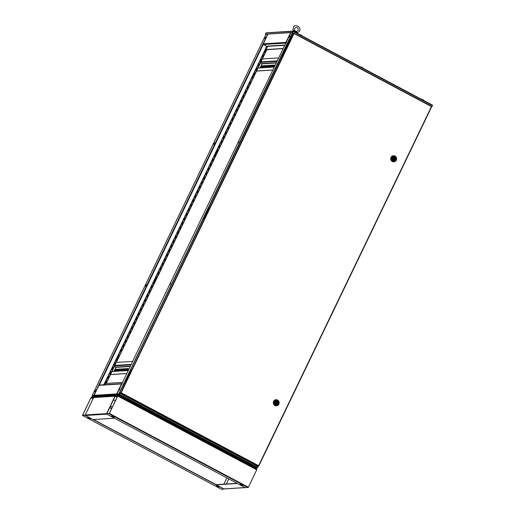 <?xml version="1.0" encoding="UTF-8"?>
<svg xmlns="http://www.w3.org/2000/svg" width="515" height="515" viewBox="0 0 515 515"><rect width="100%" height="100%" fill="white"/><g stroke="black" fill="none" stroke-linecap="round" stroke-linejoin="round"><path stroke-width="0.77" d="M117.175 394.213L118.74 394.11L292.417 32.554M116.924 394.072L290.866 32.612L116.924 394.072L120.439 393.569L119.152 394.014L119.705 392.855M116.905 394.49L119.152 394.014L117.111 394.599M257.828 466.178L257.468 467.755L256.843 465.978L257.075 467.884L118.74 394.11M256.38 467.929L257.075 467.884M119.062 394.02L257.268 467.33M121.495 393.898L122.287 394.168L121.495 393.898M256.142 465.373L256.934 465.644L256.142 465.373M120.825 392.855L119.564 392.778L129.999 372.3L129.638 372.319L130.797 369.435L203.174 219.049L205.17 216.113L208.131 209.953L207.777 209.972L208.929 207.088L281.306 56.702L283.302 53.766L292.539 33.359L293.878 33.391M286.211 47.708L282.98 53.785M121.115 392.745L119.564 392.778M258.601 465.689L258.453 466.139L120.742 393.035L121.18 392.739L258.601 465.689L431.473 106.528M119.725 393.1L257.288 466.21L257.172 465.766L257.288 466.21L258.453 466.139M293.956 33.198L431.634 106.296L431.435 106.566L293.614 33.295L120.813 392.803M121.18 392.739L294.014 33.617L293.923 33.185L292.868 33.34M119.976 393.312L257.255 466.197M278.873 404.127A3.051 2.916 -93.6 0 1 273.838 404.41A3.051 2.916 -93.6 0 1 276.079 399.698A3.051 2.916 -93.6 0 1 278.873 404.127M276.42 405.788A3.051 2.916 -93.6 0 1 273.587 401.365A3.051 2.916 -93.6 0 1 276.04 399.698M276.156 399.898A2.845 2.723 86.4 0 0 273.999 404.301A2.845 2.723 86.4 0 0 276.516 405.575M278.834 404.024A2.845 2.723 -93.6 0 1 275.184 405.266A2.845 2.723 -93.6 0 1 276.227 399.891A2.845 2.723 -93.6 0 1 278.834 404.024M275.551 404.719A2.234 2.137 -93.6 0 1 274.598 401.713A2.234 2.137 -93.6 0 1 277.469 400.734A2.234 2.137 -93.6 0 1 278.422 403.741A2.234 2.137 -93.6 0 1 275.551 404.719M275.119 401.99A1.629 1.558 -93.6 0 1 277.804 401.835A1.629 1.558 -93.6 0 1 276.607 404.352A1.629 1.558 -93.6 0 1 275.119 401.99M277.521 403.715A1.629 1.558 86.4 0 0 277.797 403.065M276.368 402.402A0.354 0.341 86.4 0 0 275.989 402.936A0.354 0.341 86.4 0 0 276.407 403.065M276.812 402.885A0.354 0.341 -93.6 0 1 276.227 402.923A0.354 0.341 -93.6 0 1 276.484 402.37A0.354 0.341 -93.6 0 1 276.812 402.885M276.175 404.314A1.577 1.506 86.4 0 0 276.368 404.314L276.607 404.301A1.577 1.506 -93.6 0 0 277.637 403.779L277.083 403.483A0.966 0.921 -93.6 0 1 275.583 402.691L274.984 402.402M276.607 404.301A1.577 1.506 -93.6 0 1 275.029 402.395M275.313 401.674L275.931 401.964A0.966 0.921 -93.6 0 1 277.43 402.762L277.984 403.052L277.43 402.762M275.383 401.674A1.577 1.506 -93.6 0 1 277.984 403.052M276.446 403.689A0.966 0.921 -93.6 0 0 276.845 403.502L277.083 403.483M275.261 401.752L275.931 401.964M276.33 401.777A0.966 0.921 -93.6 0 1 277.192 402.775M396.293 160.152A3.051 2.916 -93.6 0 1 391.258 160.435A3.051 2.916 -93.6 0 1 393.499 155.723A3.051 2.916 -93.6 0 1 396.293 160.152M393.84 161.813A3.051 2.916 -93.6 0 1 391.001 157.39A3.051 2.916 -93.6 0 1 393.46 155.723M393.576 155.923A2.845 2.723 86.4 0 0 391.419 160.326A2.845 2.723 86.4 0 0 393.93 161.601M396.254 160.049A2.845 2.723 -93.6 0 1 392.604 161.292A2.845 2.723 -93.6 0 1 393.647 155.916A2.845 2.723 -93.6 0 1 396.254 160.049M392.964 160.744A2.234 2.137 -93.6 0 1 392.012 157.738A2.234 2.137 -93.6 0 1 394.883 156.76A2.234 2.137 -93.6 0 1 395.835 159.766A2.234 2.137 -93.6 0 1 392.964 160.744M392.533 158.015A1.629 1.558 -93.6 0 1 395.224 157.86A1.629 1.558 -93.6 0 1 394.027 160.377A1.629 1.558 -93.6 0 1 392.533 158.015M394.934 159.74A1.629 1.558 86.4 0 0 395.211 159.09M393.782 158.427A0.354 0.341 86.4 0 0 393.402 158.961A0.354 0.341 86.4 0 0 393.827 159.09M394.226 158.91A0.354 0.341 -93.6 0 1 393.64 158.948A0.354 0.341 -93.6 0 1 393.904 158.395A0.354 0.341 -93.6 0 1 394.226 158.91M393.595 160.339A1.577 1.506 86.4 0 0 393.782 160.339L394.027 160.326A1.577 1.506 -93.6 0 0 395.05 159.805L394.496 159.508A0.966 0.921 -93.6 0 1 393.003 158.717L392.398 158.427M394.027 160.326A1.577 1.506 -93.6 0 1 392.449 158.42M392.733 157.699L393.351 157.989A0.966 0.921 -93.6 0 1 394.851 158.787L395.398 159.077L394.851 158.787M392.797 157.699A1.577 1.506 -93.6 0 1 395.398 159.077M393.866 159.714A0.966 0.921 -93.6 0 0 394.258 159.528L394.496 159.508M392.675 157.777L393.351 157.989M393.743 157.802A0.966 0.921 -93.6 0 1 394.612 158.8M286.617 46.15L281.969 55.697M208.485 208.498L203.837 218.045M207.803 209.991L204.841 216.133M130.301 370.845L125.705 380.398M129.671 372.339L126.709 378.48M289.127 36.977L289.572 36.011L289.127 36.977M289.836 35.76L288.986 37.363M238.291 142.61L238.728 141.644L238.291 142.61M238.999 141.4L238.149 142.996M169.911 284.492L170.452 283.52L169.911 284.492M170.729 283.289L169.873 284.866M170.697 283.147L169.68 284.879L170.697 283.147M119.074 390.125L119.615 389.153L119.074 390.125M119.892 388.922L119.029 390.499M119.86 388.78L118.843 390.512L119.86 388.78M118.791 355.962L119.081 355.318L118.514 355.35L117.684 357.075L118.25 357.037L118.785 355.955M155.414 279.857L155.704 279.214L155.137 279.252L154.307 280.971L154.873 280.939L155.408 279.851M216.461 153.026L216.744 152.382L216.178 152.414L215.347 154.139L215.92 154.101L216.442 153.013M253.084 76.922L253.374 76.278L252.801 76.317L251.977 78.035L252.543 78.003L253.065 76.915M92.468 395.72L94.026 395.713L92.108 395.681L93.717 395.578L267.703 34.067M94.026 395.713L94.2 396.035M92.404 395.765L92.674 396.254L92.211 396.003L93.936 395.893M94.058 395.694L93.717 395.578M265.746 50.567L264.626 52.202M263.564 55.099L262.444 56.734M261.388 59.624L260.268 61.266M259.206 64.156L258.086 65.791M257.024 68.688L255.904 70.323M254.848 73.214L253.728 74.855M250.483 82.278L249.363 83.913M248.307 86.803L247.187 88.445M246.125 91.335L245.005 92.97M243.943 95.867L242.829 97.502M241.767 100.393L240.647 102.034M239.584 104.925L238.464 106.56M237.402 109.457L236.288 111.092M235.226 113.982L234.106 115.618M233.044 118.514L231.924 120.15M230.868 123.046L229.748 124.682M228.686 127.572L227.566 129.207M226.503 132.104L225.383 133.739M224.328 136.636L223.207 138.271M222.145 141.162L221.025 142.797M219.963 145.694L218.843 147.329M217.787 150.226L216.667 151.861M215.605 154.751L214.485 156.386M213.422 159.283L212.302 160.918M211.247 163.815L210.126 165.45M209.064 168.341L207.944 169.976M206.882 172.873L205.768 174.508M204.706 177.398L203.586 179.04M202.524 181.93L201.404 183.565M200.341 186.462L199.228 188.097M198.166 190.988L197.045 192.629M195.983 195.52L194.863 197.155M193.801 200.052L192.687 201.687M191.625 204.577L190.505 206.219M189.443 209.109L188.323 210.744M187.267 213.641L186.147 215.276M185.085 218.167L183.964 219.808M182.902 222.699L181.782 224.334M180.726 227.231L179.606 228.866M178.544 231.756L177.424 233.398M176.362 236.288L175.242 237.924M174.186 240.82L173.066 242.456M172.004 245.346L170.883 246.988M169.821 249.878L168.708 251.513M167.645 254.41L166.525 256.045M165.463 258.936L164.343 260.577M163.281 263.468L162.167 265.103M161.105 268L159.985 269.635M158.923 272.525L157.802 274.16M156.74 277.057L155.627 278.692M154.564 281.589L153.444 283.224M152.382 286.115L151.262 287.75M150.206 290.647L149.086 292.282M148.024 295.179L146.904 296.814M145.842 299.704L144.721 301.339M143.666 304.236L142.546 305.871M141.483 308.768L140.363 310.403M139.301 313.294L138.181 314.929M137.125 317.826L136.005 319.461M134.943 322.358L133.823 323.993M132.761 326.883L131.647 328.519M130.585 331.415L129.465 333.051M128.402 335.941L127.282 337.582M126.22 340.473L125.106 342.108M124.044 345.005L122.924 346.64M121.862 349.531L120.742 351.172M117.504 358.594L116.384 360.23M115.321 363.12L114.201 364.762M113.145 367.652L112.025 369.287M110.963 372.184L109.843 373.819M108.781 376.71L107.661 378.351M106.605 381.242L105.485 382.877M253.322 76.387L252.202 78.023M216.693 152.485L215.573 154.127M155.652 279.323L154.532 280.958M119.029 355.421L117.909 357.056M266.886 49.646L106.251 383.424M265.231 50.496L264.401 52.215L264.968 52.182L265.798 50.464L265.405 50.586M262.219 56.747L262.785 56.714L263.616 54.989L263.049 55.028L262.219 56.747M260.043 61.279L260.609 61.24L261.44 59.521L260.867 59.553L260.043 61.279M257.861 65.804L258.427 65.772L259.257 64.053L258.691 64.085L257.861 65.804M255.678 70.336L256.251 70.304L257.075 68.579L256.509 68.617L255.678 70.336M253.502 74.868L254.069 74.829L254.899 73.111L254.333 73.143L253.502 74.868M249.144 83.926L249.711 83.894L250.535 82.168L249.968 82.207L249.144 83.926M246.962 88.458L247.528 88.419L248.359 86.7L247.792 86.732L246.962 88.458M244.78 92.983L245.346 92.951L246.176 91.226L245.61 91.264L244.78 92.983M242.604 97.515L243.17 97.483L243.994 95.758L243.428 95.796L242.604 97.515M240.421 102.047L240.988 102.009L241.818 100.29L241.252 100.322L240.421 102.047M238.239 106.573L238.805 106.541L239.636 104.815L239.069 104.854L238.239 106.573M236.063 111.105L236.63 111.066L237.454 109.347L236.887 109.386L236.063 111.105M233.881 115.637L234.447 115.598L235.278 113.879L234.711 113.912L233.881 115.637M231.699 120.162L232.265 120.13L233.095 118.405L232.529 118.444L231.699 120.162M229.523 124.694L230.089 124.656L230.913 122.937L230.347 122.976L229.523 124.694M227.34 129.226L227.907 129.188L228.737 127.469L228.171 127.501L227.34 129.226M225.158 133.752L225.725 133.72L226.555 131.995L225.988 132.033L225.158 133.752M222.982 138.284L223.549 138.245L224.379 136.527L223.806 136.565L222.982 138.284M220.8 142.816L221.366 142.777L222.197 141.059L221.63 141.091L220.8 142.816M218.618 147.341L219.19 147.309L220.014 145.584L219.448 145.623L218.618 147.341M216.442 151.874L217.008 151.835L217.839 150.116L217.272 150.155L216.442 151.874M214.259 156.406L214.826 156.367L215.656 154.648L215.09 154.68L214.259 156.406M212.083 160.931L212.65 160.899L213.474 159.174L212.907 159.212L212.083 160.931M209.901 165.463L210.468 165.424L211.298 163.706L210.732 163.744L209.901 165.463M207.719 169.995L208.285 169.956L209.116 168.238L208.549 168.27L207.719 169.995M205.543 174.521L206.109 174.488L206.933 172.763L206.367 172.802L205.543 174.521M203.361 179.053L203.927 179.014L204.758 177.295L204.191 177.327L203.361 179.053M201.178 183.585L201.745 183.546L202.575 181.827L202.009 181.859L201.178 183.585M199.002 188.11L199.569 188.078L200.393 186.353L199.826 186.391L199.002 188.11M196.82 192.642L197.387 192.604L198.217 190.885L197.651 190.917L196.82 192.642M194.638 197.168L195.204 197.136L196.035 195.417L195.468 195.449L194.638 197.168M192.462 201.7L193.028 201.668L193.852 199.942L193.286 199.981L192.462 201.7M190.28 206.232L190.846 206.193L191.677 204.474L191.11 204.507L190.28 206.232M188.097 210.757L188.664 210.725L189.494 209.006L188.928 209.039L188.097 210.757M185.921 215.289L186.488 215.257L187.318 213.532L186.745 213.571L185.921 215.289M183.739 219.821L184.306 219.783L185.136 218.064L184.57 218.096L183.739 219.821M181.557 224.347L182.13 224.315L182.954 222.596L182.387 222.628L181.557 224.347M179.381 228.879L179.947 228.847L180.778 227.121L180.205 227.16L179.381 228.879M177.199 233.411L177.765 233.372L178.596 231.653L178.029 231.686L177.199 233.411M175.023 237.936L175.589 237.904L176.413 236.185L175.847 236.218L175.023 237.936M172.84 242.468L173.407 242.436L174.237 240.711L173.671 240.75L172.84 242.468M170.658 247L171.225 246.962L172.055 245.243L171.489 245.275L170.658 247M168.482 251.526L169.049 251.494L169.873 249.769L169.306 249.807L168.482 251.526M166.3 256.058L166.866 256.026L167.697 254.301L167.13 254.339L166.3 256.058M164.118 260.59L164.684 260.551L165.515 258.833L164.948 258.865L164.118 260.59M161.942 265.116L162.508 265.083L163.332 263.358L162.766 263.397L161.942 265.116M159.759 269.648L160.326 269.615L161.156 267.89L160.59 267.929L159.759 269.648M157.577 274.18L158.144 274.141L158.974 272.422L158.408 272.454L157.577 274.18M155.401 278.705L155.968 278.673L156.792 276.948L156.225 276.986L155.401 278.705M153.219 283.237L153.785 283.199L154.616 281.48L154.049 281.518L153.219 283.237M151.037 287.769L151.603 287.731L152.434 286.012L151.867 286.044L151.037 287.769M148.861 292.295L149.427 292.263L150.251 290.537L149.685 290.576L148.861 292.295M146.678 296.827L147.245 296.788L148.075 295.069L147.509 295.108L146.678 296.827M144.496 301.359L145.069 301.32L145.893 299.601L145.327 299.633L144.496 301.359M142.32 305.884L142.887 305.852L143.717 304.127L143.144 304.165L142.32 305.884M140.138 310.416L140.704 310.378L141.535 308.659L140.968 308.697L140.138 310.416M137.962 314.948L138.529 314.91L139.353 313.191L138.786 313.223L137.962 314.948M135.78 319.474L136.346 319.442L137.177 317.716L136.61 317.755L135.78 319.474M133.597 324.006L134.164 323.967L134.994 322.248L134.428 322.287L133.597 324.006M131.422 328.538L131.988 328.499L132.812 326.78L132.246 326.813L131.422 328.538M129.239 333.063L129.806 333.031L130.636 331.306L130.07 331.345L129.239 333.063M127.057 337.595L127.623 337.557L128.454 335.838L127.887 335.87L127.057 337.595M124.881 342.127L125.448 342.089L126.272 340.37L125.705 340.402L124.881 342.127M122.699 346.653L123.265 346.621L124.096 344.896L123.529 344.934L122.699 346.653M120.516 351.185L121.083 351.146L121.913 349.428L121.347 349.46L120.516 351.185M116.158 360.243L116.725 360.21L117.555 358.485L116.989 358.524L116.158 360.243M113.976 364.774L114.542 364.736L115.373 363.017L114.806 363.049L113.976 364.774M111.8 369.3L112.367 369.268L113.191 367.549L112.624 367.581L111.8 369.3M109.618 373.832L110.184 373.8L111.015 372.075L110.448 372.113L109.618 373.832M107.435 378.364L108.008 378.325L108.832 376.607L108.266 376.639L107.435 378.364M105.26 382.89L105.826 382.857L106.657 381.139L106.084 381.171L105.26 382.89M266.661 49.659L106.026 383.437M265.534 37.704L265 38.503L265.534 37.704M265.785 37.267L264.942 38.863M264.762 38.561L265.779 37.183L264.762 38.561M214.697 143.344L214.156 144.142L214.697 143.344M214.948 142.9L214.105 144.496M213.925 144.2L214.942 142.816L213.925 144.2M146.151 285.233L145.88 286.012L146.151 285.233M146.672 284.776L145.822 286.372M146.125 286.044L145.751 286.417L146.163 284.995L146.666 284.692L146.125 286.044M95.314 390.866L95.043 391.645L95.314 390.866M95.835 390.409L94.985 392.005M95.288 391.677L94.908 392.05L95.32 390.634L95.829 390.325L95.288 391.677M267.987 34.048L263.287 43.807L263.455 44.496L266.583 46.157L266.39 47L266.667 46.427L284.763 45.294M263.287 43.807L263.5 44.2L263.287 43.807L285.877 42.397L286.14 43.073M285.877 42.397L286.385 42.764L285.877 42.397L290.569 32.632M283.16 48.629L265.405 49.736L265.547 48.758L104.217 383.978L104.429 383.54L122.525 382.407M283.237 48.468L265.141 49.601M94.316 396.022L94.116 395.32L116.705 393.904L116.995 394.535M117.002 394.606L94.284 396.009M122.203 383.714L121.501 383.939L122.152 384.016M94.116 395.32L94.329 395.713L94.116 395.32L98.912 385.355L99.517 385.136M99.266 385.445L98.912 385.355L99.266 385.445M265.727 49.363L265.708 49.35A1.494 0.38 -62 0 0 265.727 49.363A1.494 0.38 -62 0 0 266.532 48.622A1.494 0.38 -62 0 0 267.195 47.084A1.494 0.38 -62 0 0 267.13 46.723A1.494 0.38 -62 0 0 267.124 46.717A1.494 0.38 -62 0 0 267.015 46.704A2.002 2.002 0 0 0 265.65 49.273A1.494 0.38 -62 0 0 265.708 49.35A1.494 0.38 -62 0 0 266.268 48.957A1.494 0.38 -62 0 0 267.176 47.071A1.494 0.38 -62 0 0 267.111 46.711L267.13 46.723M268.309 49.627L268.63 49.537M267.002 49.64L267.716 49.562L267.33 49.813M104.783 384.737A1.494 0.38 -62 0 0 104.996 384.048A1.494 0.38 -62 0 0 104.931 383.694A1.494 0.38 -62 0 0 104.835 383.688A2.002 2.002 0 0 0 103.534 384.814M104.809 384.737A1.494 0.38 -62 0 0 104.957 383.701A1.494 0.38 -62 0 0 104.944 383.701L104.957 383.701M274.386 66.235L275.268 65.019M274.695 66.216L274.295 66.229L274.424 65.617L275.306 64.948M272.474 66.351L273.143 65.154L274.16 65.09M272.506 65.733L273.021 65.09L274.122 65.025L273.484 66.287L272.384 66.351L272.506 65.733M270.555 66.474L271.231 65.27L272.242 65.212M270.594 65.856L271.109 65.205L272.21 65.148L271.572 66.409L270.472 66.474L270.594 65.856M268.643 66.596L269.313 65.392L270.33 65.328M268.682 65.978L269.191 65.328L270.298 65.27L269.654 66.532L268.553 66.59L268.682 65.978M266.725 66.712L267.401 65.514L268.418 65.45M266.764 66.094L267.279 65.45L268.379 65.386L267.742 66.647L266.641 66.712L266.764 66.094M264.813 66.834L265.483 65.63L266.5 65.566M264.852 66.216L265.367 65.566L266.467 65.508L265.83 66.77L264.723 66.828L264.852 66.216M262.901 66.95L263.571 65.753L264.588 65.688M262.933 66.332L263.448 65.688L264.549 65.624L263.912 66.892L262.811 66.95L262.933 66.332M260.983 67.072L261.659 65.875L262.669 65.811M261.021 66.454L261.536 65.811L262.637 65.746L262 67.008L260.899 67.072L261.021 66.454M260.506 61.13L261.24 59.927M260.88 59.998L261.279 59.856M256.148 70.188L256.882 68.984M256.515 69.055L256.914 68.913M260.526 62.862L262.013 63.879L276.246 62.991M260.152 67.748L262.013 63.879M278.686 57.918L262.412 58.935M256.605 71.006L272.879 69.989M256.573 71.083L272.841 70.059M116.448 369.86L115.933 370.504L114.832 370.568L115.469 369.306L116.577 369.242L116.448 369.86M118.366 369.738L117.851 370.388L116.751 370.446L117.388 369.184L118.489 369.12L118.366 369.738M120.278 369.615L119.763 370.266L118.662 370.33L119.3 369.062L120.401 369.004L120.278 369.615M122.19 369.5L121.682 370.143L120.574 370.208L121.218 368.946L122.319 368.882L122.19 369.5M124.109 369.377L123.594 370.027L122.493 370.085L123.13 368.824L124.231 368.766L124.109 369.377M126.02 369.261L125.506 369.905L124.405 369.97L125.042 368.708L126.149 368.643L126.02 369.261M127.939 369.139L127.424 369.783L126.323 369.847L126.96 368.585L128.061 368.521L127.939 369.139M114.459 366.358L115.946 367.375L130.186 366.487M128.634 369.712L128.235 369.725L129.239 368.444M114.085 371.244L115.946 367.375M114.922 370.568L115.592 369.371L116.609 369.306M116.834 370.446L117.51 369.249L118.521 369.184M118.753 370.33L119.422 369.126L120.439 369.068M120.665 370.208L121.334 369.01L122.351 368.946M122.576 370.092L123.252 368.888L124.27 368.824M124.495 369.97L125.164 368.772L126.181 368.708M126.407 369.847L127.083 368.65L128.093 368.585M128.325 369.731L129.207 368.515M110.455 372.551L110.854 372.409M110.545 374.502L126.819 373.484M110.081 373.69L110.815 372.48M110.506 374.579L126.78 373.555M114.813 363.493L115.212 363.352M132.625 361.414L116.351 362.438M114.446 364.626L115.18 363.423M265.94 34.454L265.515 34.19M265.952 34.421L265.566 34.196M265.502 34.222L292.34 32.522L292.694 31.344L266.461 32.838M432.4 105.504L432.33 105.041L432.42 105.472L292.964 31.447L293.164 31.17L292.694 31.344L293.164 31.17L432.33 105.041L431.892 106.56L431.57 106.425M432.548 105.581L431.712 106.689M432.027 106.669L431.692 106.592M292.964 31.447L292.385 32.535L292.971 31.402M292.443 32.535L293.705 33.205M292.385 32.535L293.64 33.205M265.888 33.018L265.367 34.106L292.166 32.432L292.694 31.344M300.76 34.872A2.028 1.938 -93.6 0 1 301.063 34.956L301.211 35.007A2.034 2.034 0 0 0 300.76 34.872A2.028 1.938 -93.6 0 0 300.728 34.865A2.009 0.592 -89.5 0 0 300.721 34.865A2.034 2.034 0 0 0 300.123 34.853L300.38 34.994M361.491 67.143A2.009 0.592 -89.5 0 1 361.53 67.143A2.009 0.592 -89.5 0 0 361.53 67.143A2.028 1.938 -93.6 0 1 361.871 67.233L362.019 67.291A2.028 0.515 118 0 1 362.09 67.356A2.009 1.854 169.4 0 1 362.335 67.484A2.028 0.515 -62 0 0 362.283 67.426A2.028 0.515 -62 0 0 362.264 67.42L362.257 67.439A2.034 2.034 0 0 1 362.966 68.135L362.972 68.276M422.377 99.427A2.028 1.938 -93.6 0 1 422.68 99.511L422.828 99.569A2.034 2.034 0 0 0 422.377 99.427A2.028 1.938 -93.6 0 0 422.345 99.421A2.009 0.592 -89.5 0 0 422.339 99.421A2.034 2.034 0 0 0 421.74 99.414L421.997 99.549M422.828 99.569A2.028 0.515 118 0 1 422.899 99.633A2.009 1.854 169.4 0 1 423.143 99.762L423.15 99.762A2.028 0.515 -62 0 0 423.092 99.71A2.028 0.515 -62 0 0 423.073 99.698L423.066 99.717M293.151 30.861L295.192 31.029L296.711 32.02M297.322 32.567L297.136 32.973L297.052 32.291L296.814 33.102M293.73 30.662L297.052 32.291M294.277 30.816C293.061 31.782 292.823 31.801 293.563 30.861M241.844 484.879L240.145 484.287L241.007 484.93L242.707 485.523L241.844 484.879M240.344 484.274L242.597 485.362M113.281 416.635L111.575 416.043L114.143 417.279L113.281 416.635M111.774 416.023L114.034 417.111M248.365 487.216L256.734 469.822L117.748 396.041L109.373 413.436L248.365 487.216L245.443 487.75L106.457 413.97L109.373 413.436M117.748 396.041L117.819 395.687L115.173 395.848L117.684 396.041L109.315 413.436L106.457 413.97M94.065 397.323L117.903 395.501L256.895 469.281L256.734 469.822M115.09 396.029L117.163 397.129L115.167 396.305L106.779 413.77M226.297 484.029L228.769 478.892M245.192 487.615L223.935 488.947A0.406 0.386 -93.6 0 1 223.735 488.902L216.178 484.66L237.157 483.347M216.088 484.84L237.447 483.508L245.089 487.563A0.406 0.386 86.4 0 0 245.134 487.583M106.624 413.603L114.993 396.209L93.64 397.548L85.265 414.942L106.624 413.603A0.406 0.386 86.4 0 0 106.579 413.783M93.64 397.548A0.406 0.386 -93.6 0 1 93.962 397.329L115.103 396.003M113.21 400.374L115.675 400.219M106.753 414.124A0.406 0.386 86.4 0 0 106.798 414.15L114.439 418.212L93.08 419.545L85.439 415.489A0.406 0.386 -93.6 0 1 85.265 414.942M88.689 418.174L90.395 418.766L87.827 417.53L88.689 418.174M88.026 417.51L90.28 418.598M217.259 486.418L218.959 487.01L218.096 486.366L216.39 485.774L217.259 486.418M216.59 485.761L218.849 486.849M221.424 489.237L82.452 415.463L85.091 415.302L224.083 489.083L221.437 489.25L82.464 415.47L91.187 397.348M82.876 415.27L82.58 415.109L90.949 397.715L93.028 398.816M226.864 477.888L223.838 484.184M93.814 397.187L90.949 397.715M112.392 407.05L110.487 406.039M112.302 407.23L110.397 406.219M82.58 415.109L85.226 415.148M93.466 419.525L216.178 484.66M91.168 397.348L117.903 395.501M256.805 469.461L117.826 395.7M125.229 381.383L130.939 369.513M203.361 219.036L209.071 207.165M281.493 56.689L287.203 44.818M292.726 33.346L292.964 32.844M258.24 466.152L257.513 467.659M431.634 106.29L293.981 33.218M258.794 465.953L431.725 106.631L258.788 465.998M92.108 395.681L266.094 34.164M263.3 44.354L99.324 385.078M104.712 383.521L265.36 49.717M284.898 45.011L266.583 46.157M263.455 44.496L285.819 43.093M116.705 393.904L121.501 383.939L98.912 385.355L94.078 395.359M277.031 61.362L260.757 62.379M276.388 62.701L261.923 63.609M277.263 60.873L260.989 61.89M258.028 68.051L274.302 67.034M130.965 364.858L114.697 365.875M130.321 366.197L115.862 367.105M111.961 371.547L128.235 370.53M131.203 364.369L114.929 365.386M109.083 413.803L248.069 487.583M245.089 487.563L223.735 488.902M85.439 415.489L106.798 414.15M109.701 407.668L111.607 408.678M111.704 408.472L109.798 407.462M93.125 398.61L91.097 397.529M121.038 395.7L254.629 466.603L120.999 395.675A2.44 0.361 -154.3 0 0 118.199 394.612A0.612 0.586 86.4 0 0 117.896 394.548L93.099 396.099A0.612 0.586 86.4 0 0 92.616 396.434L92.294 397.104M254.178 467.839L254.519 467.131A3.051 0.457 -154.3 0 1 256.373 468.508C256.193 467.42 256.972 468.122 254.629 466.603L254.519 467.131L120.916 396.209L121.019 395.681L117.896 394.548A0.612 0.586 86.4 0 0 117.414 394.883L92.616 396.434A3.051 0.457 -154.3 0 0 92.475 396.492L92.179 397.11M120.574 396.917L120.916 396.209A3.051 0.457 -154.3 0 0 117.414 394.883L117.092 395.552M257.506 467.71L258.26 466.152M266.075 34.164L92.101 395.662M263.249 43.846L267.967 34.048M99.279 385.078L121.913 383.662M268.334 49.788L267.948 49.582M274.386 66.86L258.112 67.877M128.325 370.356L112.051 371.373M432.362 105.054L293.17 31.164M292.984 31.125L266.242 32.799M302.17 35.999L302.157 35.857A2.034 2.034 0 0 0 301.475 35.149M361.53 67.143A2.034 2.034 0 0 0 360.931 67.137M362.019 67.291A2.034 2.034 0 0 0 361.569 67.15M423.781 100.56L423.774 100.412A2.034 2.034 0 0 0 423.092 99.71M293.087 31.499L293.106 30.855C292.951 27.153 293.956 25.454 296.119 25.75L297.953 26.149C300.258 28.222 301.462 30.404 297.149 32.973L296.756 33.263M296.486 31.434L295.533 31.222C293.917 29.683 294.149 28.402 296.222 27.372L297.194 27.585C298.861 29.271 298.623 30.559 296.486 31.434M295.99 31.447L296.898 32.155M93.099 396.099L92.475 396.492M256.373 468.508L256.18 468.908"/></g></svg>
